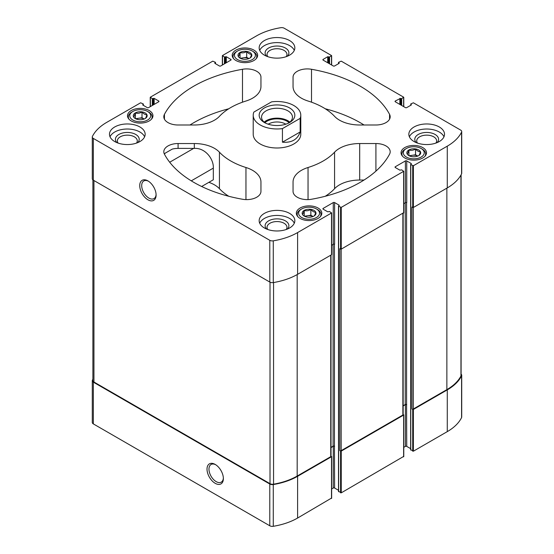 <?xml version="1.0" encoding="UTF-8"?>
<svg xmlns="http://www.w3.org/2000/svg" width="554" height="554" viewBox="0 0 554 554"><rect width="100%" height="100%" fill="white"/><g stroke="black" fill="none" stroke-linecap="round" stroke-linejoin="round"><path stroke-width="0.83" d="M410.777 449.696L413.388 451.198L447.279 431.628A56.134 32.409 0 0 0 461.579 417.591A3.566 2.057 0 0 0 461.711 417.024L461.711 375.273A3.566 2.057 0 0 0 461.101 374.123M403.769 447.334L405.396 446.392A0.949 0.547 0 0 1 406.74 446.392L410.639 448.643M338.646 491.343L341.25 492.845L403.631 456.441M331.638 488.981L333.266 488.039A0.949 0.547 0 0 1 334.609 488.039L338.508 490.29M92.899 379.22A56.134 32.409 0 0 0 92.421 380.127A3.566 2.057 0 0 0 92.289 380.695L92.289 422.446A3.566 2.057 0 0 0 93.335 423.9L269.784 525.774A3.566 2.057 0 0 0 273.281 526.3A56.134 32.409 0 0 0 297.602 518.045L331.5 498.088M417.474 143.084A9.958 5.748 180 0 1 416.719 140.889A9.958 5.748 180 0 1 422.868 135.578A9.958 5.748 180 0 1 433.727 136.824A9.958 5.748 180 0 1 436.642 140.889A9.958 5.748 180 0 1 435.887 143.084M118.113 143.084A9.958 5.748 180 0 1 117.358 140.889A9.958 5.748 180 0 1 123.507 135.578A9.958 5.748 180 0 1 134.366 136.824A9.958 5.748 180 0 1 137.281 140.889A9.958 5.748 180 0 1 136.526 143.084M228.747 196.261A65.407 37.762 0 0 1 219.432 188.699L219.432 152.191A28.538 16.475 0 0 0 194.309 143.534L178.083 143.534A14.272 8.241 0 0 0 163.811 151.775A14.272 8.241 0 0 0 164.441 154.185A14.272 8.241 0 0 1 165.064 153.257L172.246 149.109A14.272 8.241 0 0 1 178.083 148.389L194.309 148.396C205.416 147.71 213.858 159.261 213.325 168.111L191.268 180.846M92.289 380.695A3.566 2.057 0 0 0 93.335 382.149L269.784 484.023A3.566 2.057 0 0 0 273.281 484.549A56.134 32.409 0 0 0 297.602 476.295L331.5 456.725L331.022 456.06M215.194 483.317A11.572 6.683 -120 0 0 223.373 478.594A11.572 6.683 -120 0 0 215.194 464.425A11.572 6.683 -120 0 0 207.016 469.148A11.572 6.683 -120 0 0 215.194 483.317M403.153 213.387L403.153 414.641A0.949 0.547 0 0 1 402.876 415.029L341.167 450.658A0.949 0.547 0 0 1 339.824 450.658L341.25 451.094L403.631 415.078L403.153 414.413M461.101 174.78L461.101 375.404A3.566 2.057 0 0 1 460.956 375.993A56.134 32.409 0 0 1 446.863 389.635L413.305 409.011A0.949 0.547 0 0 1 411.954 409.011L413.388 409.448L447.279 389.877A56.134 32.409 0 0 0 461.579 375.841A3.566 2.057 0 0 0 461.711 375.273M400.521 104.789L400.521 98.383L401.698 98.674L403.631 97.165L341.25 61.155L338.646 62.27L339.152 63.336L334.609 65.961A0.949 0.547 0 0 1 333.266 65.961L323.176 60.137A0.949 0.547 0 0 1 322.892 59.749A0.949 0.547 0 0 1 323.176 59.361L327.712 56.737L329.568 57.027L331.5 55.525L284.216 28.226A3.566 2.057 0 0 0 280.719 27.7A56.134 32.409 0 0 0 256.398 35.955L222.5 55.525L224.432 57.027L226.288 56.737L230.824 59.361L230.824 60.137A0.949 0.547 0 0 0 231.108 59.749A0.949 0.547 0 0 0 230.824 59.361M154.15 104.401L154.15 98.383L158.693 101.001L158.693 101.784A0.949 0.547 0 0 0 158.97 101.389A0.949 0.547 0 0 0 158.693 101.001M158.693 101.784L148.604 107.608A0.949 0.547 0 0 1 147.26 107.608L142.717 104.983L143.223 103.917L140.612 102.802L106.721 122.372A56.134 32.409 0 0 0 92.421 136.409A3.566 2.057 0 0 0 92.289 136.977A3.566 2.057 0 0 0 93.335 138.431L269.784 240.304A3.566 2.057 0 0 0 273.281 240.831A56.134 32.409 0 0 0 297.602 232.576L331.5 213.006L329.568 211.503L327.712 211.794L323.176 209.17A0.949 0.547 0 0 1 322.892 208.782A0.949 0.547 0 0 1 323.176 208.394L333.266 202.57L333.266 244.321L331.638 245.263M334.609 488.039L334.443 446.192A0.949 0.547 0 0 0 333.099 446.192L331.022 447.39M333.266 202.57A0.949 0.547 0 0 1 334.609 202.57L339.152 205.188L338.646 206.254L341.25 207.376L403.631 171.359L401.698 169.856L399.849 170.147L395.307 167.523A0.949 0.547 0 0 1 395.03 167.135A0.949 0.547 0 0 1 395.307 166.747L405.396 160.923L405.396 202.674L403.769 203.616M406.74 446.392L406.574 404.545A0.949 0.547 0 0 0 405.23 404.545L403.153 405.743M405.396 160.923A0.949 0.547 0 0 1 406.74 160.923L411.283 163.541L410.777 164.614L413.388 165.729L447.279 146.159A56.134 32.409 0 0 0 461.579 132.115A3.566 2.057 0 0 0 461.711 131.554A3.566 2.057 0 0 0 460.665 130.1L413.388 102.802L410.777 103.917L411.283 104.983L406.74 107.608A0.949 0.547 0 0 1 405.396 107.608L395.307 101.784A0.949 0.547 0 0 1 395.03 101.389A0.949 0.547 0 0 1 395.307 101.001L400.521 98.383M230.824 60.137L220.734 65.961A0.949 0.547 0 0 1 219.391 65.961L214.848 63.336M214.848 62.948L215.354 62.27L212.75 61.155L150.369 97.165L152.302 98.674L154.15 98.383M92.289 136.977L92.289 178.727A3.566 2.057 0 0 0 93.335 180.182L93.335 138.431M147.925 199.786A11.572 6.683 -120 0 0 156.103 195.063A11.572 6.683 -120 0 0 147.925 180.895A11.572 6.683 -120 0 0 139.74 185.618A11.572 6.683 -120 0 0 147.925 199.786M331.5 213.006L331.5 254.757L297.602 274.327A56.134 32.409 0 0 1 273.281 282.582A3.566 2.057 0 0 1 269.784 282.055L93.335 180.182M339.824 450.658L339.824 248.691L341.25 249.127L403.631 212.722M411.954 409.011L411.954 207.044L413.388 207.48L447.279 187.91A56.134 32.409 0 0 0 461.579 173.873A3.566 2.057 0 0 0 461.711 173.305L461.711 131.554M235.921 60.497A12.721 7.347 0 0 0 249.792 62.09A12.721 7.347 0 0 0 257.645 55.296A12.721 7.347 0 0 0 244.916 47.956A12.721 7.347 0 0 0 232.195 55.296A12.721 7.347 0 0 0 235.921 60.497M131.229 120.938A12.721 7.347 0 0 0 145.1 122.531A12.721 7.347 0 0 0 152.952 115.744A12.721 7.347 0 0 0 140.224 108.397A12.721 7.347 0 0 0 127.503 115.744A12.721 7.347 0 0 0 131.229 120.938M404.773 157.98A12.721 7.347 0 0 0 418.644 159.573A12.721 7.347 0 0 0 426.497 152.786A12.721 7.347 0 0 0 413.776 145.439A12.721 7.347 0 0 0 401.048 152.786A12.721 7.347 0 0 0 404.773 157.98M300.081 218.421A12.721 7.347 0 0 0 313.952 220.014A12.721 7.347 0 0 0 321.805 213.228A12.721 7.347 0 0 0 309.084 205.88A12.721 7.347 0 0 0 296.355 213.228A12.721 7.347 0 0 0 300.081 218.421M264.39 55.13A17.839 10.297 0 0 0 283.828 57.36A17.839 10.297 0 0 0 294.839 47.845A17.839 10.297 0 0 0 289.61 40.567A17.839 10.297 0 0 0 270.172 38.33A17.839 10.297 0 0 0 259.161 47.845A17.839 10.297 0 0 0 264.39 55.13M414.067 141.547A17.839 10.297 0 0 0 433.505 143.777A17.839 10.297 0 0 0 444.516 134.262A17.839 10.297 0 0 0 439.294 126.984A17.839 10.297 0 0 0 419.856 124.747A17.839 10.297 0 0 0 408.845 134.262A17.839 10.297 0 0 0 414.067 141.547M264.39 227.964A17.839 10.297 0 0 0 283.828 230.194A17.839 10.297 0 0 0 294.839 220.679A17.839 10.297 0 0 0 289.61 213.401A17.839 10.297 0 0 0 270.172 211.164A17.839 10.297 0 0 0 259.161 220.679A17.839 10.297 0 0 0 264.39 227.964M114.706 141.547A17.839 10.297 0 0 0 134.144 143.777A17.839 10.297 0 0 0 145.155 134.262A17.839 10.297 0 0 0 139.933 126.984A17.839 10.297 0 0 0 120.495 124.747A17.839 10.297 0 0 0 109.484 134.262A17.839 10.297 0 0 0 114.706 141.547M300.157 118.369L282.436 128.604A23.787 13.732 180 0 1 260.179 124.941A23.787 13.732 180 0 1 253.213 115.232L253.213 134.262A23.787 13.732 0 0 0 260.179 143.971A23.787 13.732 0 0 0 286.099 146.948A23.787 13.732 0 0 0 300.787 134.262L300.787 115.232A23.787 13.732 180 0 1 300.157 118.369L300.157 131.963L282.436 142.198C291.681 142.939 297.588 139.525 300.157 131.963M242.493 69.278A117.732 67.969 0 0 0 164.441 114.339A14.272 8.241 0 0 0 163.811 116.755A14.272 8.241 0 0 0 178.083 124.996L194.309 124.996A28.538 16.475 0 0 0 219.432 116.34A65.407 37.762 0 0 1 245.955 101.029A28.538 16.475 0 0 0 260.948 86.521L260.948 77.151A14.272 8.241 0 0 0 242.493 69.278L242.493 102.185M164.441 154.185A117.732 67.969 0 0 0 242.493 199.253A14.272 8.241 0 0 0 260.948 191.372L260.948 182.003A28.538 16.475 0 0 0 245.955 167.502A65.407 37.762 0 0 1 219.432 152.191M389.559 114.339A117.732 67.969 0 0 0 311.507 69.278A14.272 8.241 0 0 0 293.052 77.151L293.052 86.521A28.538 16.475 0 0 0 308.045 101.029A65.407 37.762 0 0 1 334.568 116.34A28.538 16.475 0 0 0 359.691 124.996L375.917 124.996A14.272 8.241 0 0 0 390.189 116.755A14.272 8.241 0 0 0 389.559 114.339L389.559 119.172M311.507 199.253A117.732 67.969 0 0 0 389.559 154.185A14.272 8.241 0 0 0 390.189 151.775A14.272 8.241 0 0 0 375.917 143.534L359.691 143.534A28.538 16.475 0 0 0 334.568 152.191A65.407 37.762 0 0 1 308.045 167.502A28.538 16.475 0 0 0 293.052 182.003L293.052 191.372A14.272 8.241 0 0 0 311.507 199.253M406.74 160.923L406.74 202.674A0.949 0.547 0 0 0 405.396 202.674M334.609 202.57L334.609 244.321A0.949 0.547 0 0 0 333.266 244.321M331.5 254.757L331.5 254.369M403.153 405.937L405.396 404.642A0.949 0.547 0 0 1 406.74 404.642M331.022 447.584L333.266 446.289A0.949 0.547 0 0 1 334.609 446.289M92.899 179.877L92.899 380.556A3.566 2.057 0 0 0 93.945 382.018L270.013 483.67A3.566 2.057 0 0 0 273.558 484.189A56.134 32.409 0 0 0 297.179 476.052L330.745 456.676A0.949 0.547 0 0 0 331.022 456.288L331.022 255.034M364.026 180.043L359.691 180.043A28.538 16.475 0 0 0 334.568 188.699L334.568 152.191M325.253 196.261A65.407 37.762 0 0 0 334.568 188.699M364.026 124.996A117.732 67.969 0 0 0 325.253 108.771M293.052 86.521L293.052 77.151M219.432 188.699A28.538 16.475 0 0 0 208.858 182.342M201.663 186.497L213.325 179.766L213.325 168.111M228.747 108.771A117.732 67.969 0 0 0 189.974 124.996M260.948 86.521L260.948 77.151M148.424 181.2A10.187 5.879 -120 0 0 143.805 180.95A10.187 5.879 -120 0 0 142.246 189.115A10.187 5.879 -120 0 0 148.901 198.09A10.187 5.879 -120 0 0 153.991 198.595A10.187 5.879 -120 0 0 156.09 194.468M215.7 464.73A10.187 5.879 -120 0 0 211.081 464.481A10.187 5.879 -120 0 0 209.516 472.645A10.187 5.879 -120 0 0 216.171 481.62A10.187 5.879 -120 0 0 221.268 482.125A10.187 5.879 -120 0 0 223.359 477.998M110.024 136.79A17.839 10.297 180 0 1 122.579 129.387A17.839 10.297 180 0 1 139.933 132.032A17.839 10.297 180 0 1 144.615 136.79M116.901 142.627A11.89 6.863 180 0 1 120.176 133.826A11.89 6.863 180 0 1 135.73 134.456A11.89 6.863 180 0 1 137.738 142.627M259.708 223.207A17.839 10.297 180 0 1 272.263 215.804A17.839 10.297 180 0 1 289.61 218.449A17.839 10.297 180 0 1 294.292 223.207M266.585 229.044A11.89 6.863 180 0 1 269.86 220.243A11.89 6.863 180 0 1 285.407 220.873A11.89 6.863 180 0 1 287.415 229.044M267.797 229.501A9.958 5.748 180 0 1 267.042 227.306A9.958 5.748 180 0 1 273.191 221.995A9.958 5.748 180 0 1 284.043 223.241A9.958 5.748 180 0 1 286.958 227.306A9.958 5.748 180 0 1 286.203 229.501M409.385 136.79A17.839 10.297 180 0 1 421.94 129.387A17.839 10.297 180 0 1 439.294 132.032A17.839 10.297 180 0 1 443.976 136.79M416.262 142.627A11.89 6.863 180 0 1 419.537 133.826A11.89 6.863 180 0 1 435.091 134.456A11.89 6.863 180 0 1 437.099 142.627M259.708 50.372A17.839 10.297 180 0 1 272.263 42.97A17.839 10.297 180 0 1 289.61 45.615A17.839 10.297 180 0 1 294.292 50.372M266.585 56.21A11.89 6.863 180 0 1 269.86 47.409A11.89 6.863 180 0 1 285.407 48.039A11.89 6.863 180 0 1 287.415 56.21M267.797 56.667A9.958 5.748 180 0 1 267.042 54.472A9.958 5.748 180 0 1 273.191 49.161A9.958 5.748 180 0 1 284.043 50.407A9.958 5.748 180 0 1 286.958 54.472A9.958 5.748 180 0 1 286.203 56.667M320.254 216.746A11.89 6.863 0 0 0 320.974 214.391A11.89 6.863 0 0 0 317.49 209.537L316.479 208.955A10.464 6.039 0 0 0 301.681 208.955A10.464 6.039 0 0 0 301.681 217.5A10.464 6.039 0 0 0 316.479 217.5A10.464 6.039 0 0 0 316.479 208.955M301.681 208.955L300.67 209.537A11.89 6.863 0 0 0 297.186 214.391A11.89 6.863 0 0 0 297.907 216.746M304.188 216.053A6.918 3.996 0 0 0 315.766 214.266A6.918 3.996 0 0 0 307.29 209.37A6.918 3.996 0 0 0 304.188 216.053M313.938 216.074C314.527 215.79 315.115 214.509 315.711 212.251C314.097 212.293 312.477 211.358 310.856 209.447C308.661 210.762 306.452 211.109 304.222 210.472C303.634 212.715 303.045 213.996 302.449 214.301M424.946 156.297A11.89 6.863 0 0 0 425.666 153.95A11.89 6.863 0 0 0 422.183 149.095L421.172 148.514A10.464 6.039 0 0 0 406.373 148.514A10.464 6.039 0 0 0 406.373 157.059A10.464 6.039 0 0 0 421.172 157.059A10.464 6.039 0 0 0 421.172 148.514M406.373 148.514L405.362 149.095A11.89 6.863 0 0 0 401.879 153.95A11.89 6.863 0 0 0 402.599 156.297M408.88 155.612A6.918 3.996 0 0 0 420.458 153.818A6.918 3.996 0 0 0 411.982 148.929A6.918 3.996 0 0 0 408.88 155.612M418.63 155.632C419.219 155.342 419.807 154.067 420.403 151.803C418.789 151.851 417.169 150.917 415.548 149.005C413.353 150.321 411.144 150.66 408.914 150.03C408.326 152.274 407.737 153.548 407.142 153.86M151.401 119.255A11.89 6.863 0 0 0 152.121 116.908A11.89 6.863 0 0 0 148.638 112.053L147.627 111.472A10.464 6.039 0 0 0 132.828 111.472A10.464 6.039 0 0 0 132.828 120.017A10.464 6.039 0 0 0 147.627 120.017A10.464 6.039 0 0 0 147.627 111.472M132.828 111.472L131.817 112.053A11.89 6.863 0 0 0 128.334 116.908A11.89 6.863 0 0 0 129.054 119.255M135.335 118.57A6.918 3.996 0 0 0 146.914 116.776A6.918 3.996 0 0 0 138.438 111.88A6.918 3.996 0 0 0 135.335 118.57M145.086 118.591C145.674 118.3 146.263 117.026 146.858 114.761C145.245 114.81 143.625 113.875 142.004 111.956C139.809 113.279 137.6 113.618 135.37 112.988C134.781 115.232 134.193 116.506 133.597 116.811M256.093 58.814A11.89 6.863 0 0 0 256.814 56.466A11.89 6.863 0 0 0 253.33 51.612L252.319 51.03A10.464 6.039 0 0 0 237.521 51.03A10.464 6.039 0 0 0 237.521 59.569A10.464 6.039 0 0 0 252.319 59.569A10.464 6.039 0 0 0 252.319 51.03M237.521 51.03L236.51 51.612A11.89 6.863 0 0 0 233.026 56.466A11.89 6.863 0 0 0 233.746 58.814M240.027 58.128A6.918 3.996 0 0 0 251.606 56.335A6.918 3.996 0 0 0 243.13 51.439A6.918 3.996 0 0 0 240.027 58.128M249.778 58.149C250.366 57.858 250.955 56.584 251.551 54.32C249.937 54.361 248.317 53.426 246.696 51.515C244.501 52.831 242.292 53.177 240.062 52.54C239.473 54.791 238.885 56.065 238.289 56.37M305.109 216.503A5.949 3.435 0 0 1 307.539 215.741A5.949 3.435 0 0 1 313.052 216.503L310.856 215.229L304.492 216.212M310.856 215.229L310.856 209.447M304.222 216.018L304.222 210.472M409.801 156.055A5.949 3.435 0 0 1 412.231 155.293A5.949 3.435 0 0 1 417.744 156.055L415.548 154.781L409.184 155.764M415.548 154.781L415.548 149.005M408.914 155.57L408.914 150.03M240.948 58.572A5.949 3.435 0 0 1 243.379 57.81A5.949 3.435 0 0 1 248.891 58.572L246.696 57.297L240.332 58.281M246.696 57.297L246.696 51.515M240.062 58.087L240.062 52.54M136.256 119.013A5.949 3.435 0 0 1 138.687 118.251A5.949 3.435 0 0 1 144.199 119.013L142.004 117.739L135.64 118.722M142.004 117.739L142.004 111.956M135.37 118.528L135.37 112.988M253.213 115.232A23.787 13.732 180 0 1 253.843 112.095L271.564 101.867A23.787 13.732 180 0 1 300.787 115.232M282.436 128.604L282.436 142.198M264.39 122.517L264.39 122.517A17.839 10.297 180 0 1 264.39 107.954A17.839 10.297 180 0 1 289.61 107.954A17.839 10.297 180 0 1 289.61 122.517A17.839 10.297 180 0 1 264.39 122.517M265.29 123.002A15.457 8.926 180 0 1 261.543 117.178A15.457 8.926 180 0 1 277 108.252A15.457 8.926 180 0 1 292.457 117.178A15.457 8.926 180 0 1 288.71 123.002M264.14 122.129A15.457 8.926 180 0 1 289.86 122.129M264.888 122.725A14.272 8.241 180 0 1 289.112 122.725M268.198 124.193A12.015 6.939 180 0 1 285.802 124.193M194.309 148.396L194.309 143.534M178.083 148.389L178.083 143.534M93.335 423.9L93.335 382.149M269.784 525.774L269.784 484.023M273.281 526.3L273.281 484.549M297.602 518.045L297.602 476.295M331.5 498.475L331.5 456.725M403.631 456.835L403.631 415.078M341.25 492.845L341.25 451.094M447.279 431.628L447.279 389.877M413.388 451.198L413.388 409.448M461.579 417.591L461.579 375.841M226.288 62.754L226.288 56.737M333.099 446.192L333.099 244.418M334.443 446.192L334.443 244.245M405.23 404.545L405.23 202.771M406.574 404.545L406.574 202.598M338.646 63.634L338.646 62.657M339.152 63.336L339.152 62.948M327.712 62.754L327.712 56.737M323.176 59.361L323.176 60.137M328.39 63.142L328.39 56.737M328.889 63.433L328.889 57.027M329.568 63.828L329.568 57.027M331.5 55.912L331.5 64.943M224.432 63.828L224.432 57.027M222.5 55.912L222.5 64.943M225.111 63.433L225.111 57.027M225.61 63.142L225.61 56.737M215.354 63.634L215.354 62.657M152.302 105.468L152.302 98.674M150.369 97.559L150.369 106.59M152.973 105.08L152.973 98.674M153.479 104.789L153.479 98.383M143.223 105.274L143.223 104.304M269.784 282.055L269.784 240.304M273.281 282.582L273.281 240.831M297.602 274.327L297.602 232.576M339.152 205.576L339.152 205.188M338.646 491.73L338.646 206.254M340.578 207.376L340.578 249.127M340.578 492.845L340.578 451.094M341.25 207.376L341.25 249.127M403.631 171.359L403.631 213.11M411.283 163.936L411.283 163.541M410.777 450.083L410.777 164.614M412.716 165.729L412.716 207.48M412.716 451.198L412.716 409.448M447.279 187.91L447.279 146.159M413.388 165.729L413.388 207.48M461.579 173.873L461.579 132.115M410.777 105.274L410.777 104.304M411.283 104.983L411.283 104.595M399.849 104.401L399.849 98.383M395.307 101.001L395.307 101.784M401.027 105.08L401.027 98.674M401.698 105.468L401.698 98.674M403.631 97.559L403.631 106.59M395.307 166.747L395.307 167.523M323.176 208.394L323.176 209.17M405.396 446.392L405.396 404.642M333.266 488.039L333.266 446.289M413.305 409.011L413.305 207.521M446.863 389.635L446.863 188.152M460.956 375.993L460.956 175.05M341.167 450.658L341.167 249.168M402.876 415.029L402.876 213.553M93.945 382.018L93.945 180.535M270.013 483.67L270.013 282.18M273.558 484.189L273.558 282.533M297.179 476.052L297.179 274.569M330.745 456.676L330.745 255.193M375.917 171.124L375.917 143.534M359.691 180.043L359.691 143.534M308.045 199.599L308.045 167.502M311.507 102.185L311.507 69.278M245.955 199.599L245.955 167.502M164.441 119.172L164.441 114.339M193.671 148.389L169.697 162.232M338.508 63.71L338.508 62.464M215.492 63.71L215.492 62.464M143.361 105.357L143.361 104.11M338.508 491.536L338.508 206.06M410.639 449.89L410.639 164.42M403.769 97.365L403.769 106.666M403.769 171.165L403.769 212.916M331.638 212.812L331.638 254.563M150.231 97.365L150.231 106.666M222.362 55.719L222.362 65.019M331.638 55.719L331.638 65.019M403.769 456.635L403.769 414.884M331.638 498.281L331.638 456.531M320.974 215.845L320.974 214.391M297.186 215.845L297.186 214.391M425.666 155.397L425.666 153.95M401.879 155.397L401.879 153.95M152.121 118.355L152.121 116.908M128.334 118.355L128.334 116.908M256.814 57.914L256.814 56.466M233.026 57.914L233.026 56.466"/></g></svg>
